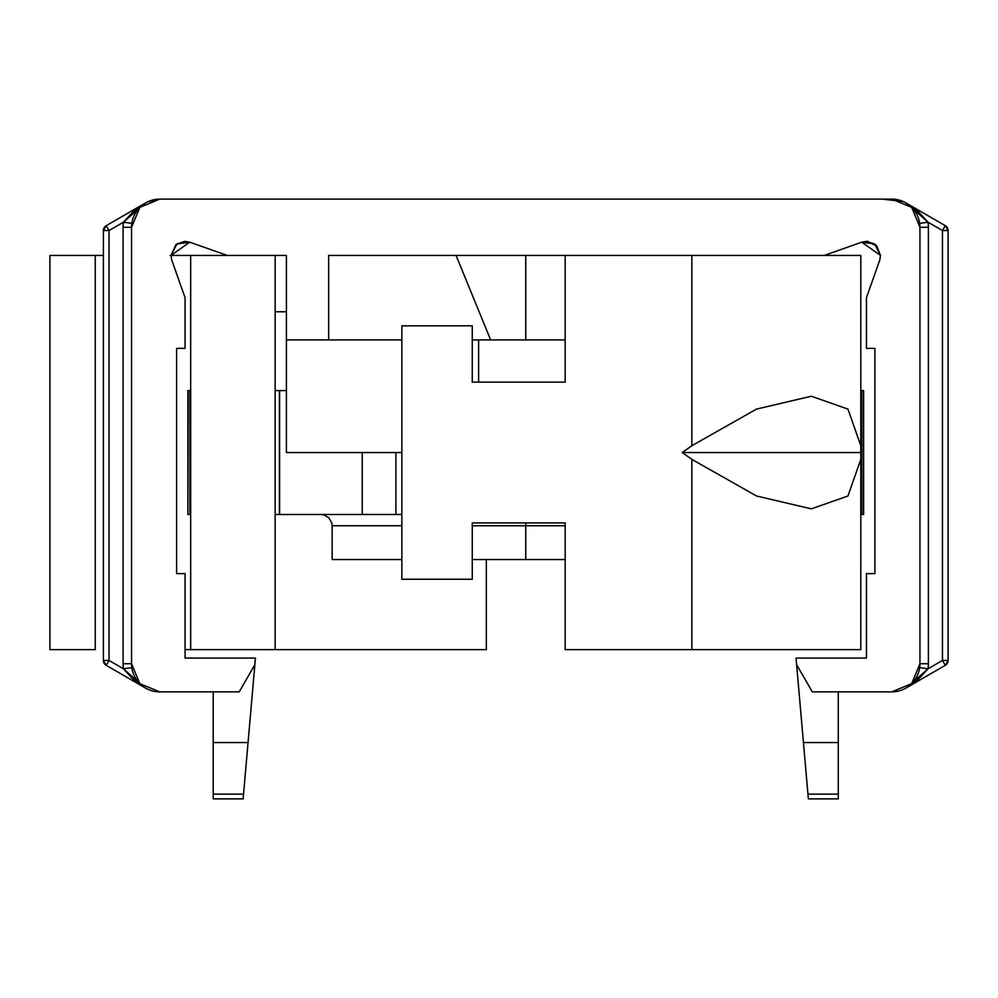 <?xml version="1.0" encoding="UTF-8"?>
<svg xmlns="http://www.w3.org/2000/svg" width="998" height="998" viewBox="0 0 998 998"><rect width="100%" height="100%" fill="white"/><g stroke="black" fill="none" stroke-linecap="round" stroke-linejoin="round"><path stroke-width="1.5" d="M243.125 798.874L255.438 658.081L185.054 658.081L185.054 573.613L176.609 573.613L176.609 348.364L185.054 348.364L185.054 297.678L171.781 260.141L170.97 255.438L189.745 242.177L185.054 241.366L176.995 243.899M490.654 339.919L525.746 339.919L525.746 255.438L525.746 339.919L472.254 339.919L490.654 339.919L456.061 255.438L490.654 339.919M919.944 227.282A28.156 28.156 0 0 0 891.788 199.126L159.717 199.126L891.788 199.126L911.698 207.372L919.944 227.282L919.944 663.72L919.944 227.282L928.39 227.282L928.39 663.72A36.602 36.602 0 0 1 928.04 668.797L942.474 660.464L942.474 230.538L928.04 222.205A36.602 36.602 0 0 1 928.39 227.282L928.39 663.72L919.944 663.72A28.156 28.156 0 0 1 891.788 691.876A28.156 28.156 0 0 0 905.984 688.034M456.061 255.438L328.654 255.438L328.654 339.919L401.857 339.919L286.414 339.919L286.414 452.543L401.857 452.543L286.414 452.543L286.414 255.438L227.282 255.438L286.414 255.438L286.414 311.763L275.149 311.763L286.414 311.763M565.167 339.919L525.746 339.919L565.167 339.919M478.616 382.147L478.616 339.919L478.616 382.147M328.654 255.438L565.167 255.438L328.654 255.438L328.654 339.919L286.414 339.919L286.414 255.438M807.956 794.134L808.368 798.874L807.956 794.134L838.283 794.134L838.283 691.876L838.283 742.562L803.44 742.562L808.368 798.874L838.283 798.874L838.283 742.562L803.44 742.562L807.956 794.134L838.283 794.134L838.283 798.874M796.055 658.081L803.44 742.562L796.629 664.718L812.31 691.876L891.788 691.876L812.31 691.876L796.629 664.718L796.055 658.081L866.451 658.081L796.055 658.081M243.537 794.134L248.053 742.562L213.21 742.562L213.21 794.134L243.537 794.134L213.21 794.134L213.21 798.874L213.21 691.876L213.21 742.562L248.053 742.562L254.864 664.718L239.183 691.876L254.864 664.718L255.438 658.081L185.054 658.081L185.054 573.613L176.609 573.613L176.609 348.364L185.054 348.364L185.054 297.678L171.781 260.141L170.97 255.438L171.781 260.141L177.943 277.581M876.843 245.945L880.498 255.588M876.743 245.832L874.597 243.961M874.56 243.936L866.476 241.366L861.748 242.177L880.523 255.438L879.725 260.141L866.451 297.678L866.451 348.364L874.897 348.364L874.897 573.613L866.451 573.613L866.451 658.081L866.451 573.613L874.897 573.613L874.897 348.364L866.451 348.364L866.451 297.678L879.725 260.141L880.523 255.438L874.572 243.949L861.748 242.177L824.211 255.438L861.748 242.177M176.858 243.999L175.935 244.722M175.873 244.772L170.97 255.438L175.873 244.772L185.054 241.366M131.549 227.282L131.549 663.72L131.549 227.282L139.807 207.372L159.717 199.126A28.156 28.156 0 0 0 131.549 227.282L123.103 227.282A36.602 36.602 0 0 1 123.465 222.205L109.032 230.538L109.032 660.464L123.465 668.797A36.602 36.602 0 0 1 123.103 663.72L123.103 227.282L123.103 663.72L131.549 663.72A28.156 28.156 0 0 0 159.717 691.876L239.183 691.876L159.717 691.876L139.807 683.63L131.549 663.72M908.442 686.412A28.156 28.156 0 0 0 914.804 679.925M919.632 667.924A28.156 28.156 0 0 0 919.944 663.72L911.698 683.63L891.788 691.876M189.745 242.177L227.282 255.438L189.745 242.177L176.92 243.949L170.97 255.438L190.68 255.438L190.68 649.636L190.68 255.438L170.072 255.438M866.451 241.366L868.123 241.366L866.451 241.366L876.805 245.92M139.633 207.547L145.633 202.906L139.633 207.547M911.511 207.197L905.872 202.906M143.749 686.986L133.507 679.675L123.465 668.797L109.032 660.464L106.212 665.342L109.032 660.464L103.393 660.464L103.393 230.538L109.032 230.538L106.212 225.66L109.032 230.538L103.393 230.538A5.626 5.626 0 0 1 106.212 225.66L144.174 203.742L106.212 225.66L103.393 230.538L103.393 660.464L106.212 665.342L144.174 687.26L106.212 665.342A5.626 5.626 0 0 1 103.393 660.464L109.032 660.464L109.032 230.538L123.465 222.205L133.57 211.277L143.986 203.879L134.131 210.815M919.669 223.377L928.04 222.205L907.531 203.891L918.297 211.588L928.028 222.205L942.474 230.538L945.281 225.66L942.474 230.538L948.1 230.538L948.1 660.464L942.474 660.464L945.281 665.342L942.474 660.464L948.1 660.464A5.626 5.626 0 0 1 945.281 665.342L907.332 687.26L945.281 665.342L948.1 660.464L948.1 230.538L945.281 225.66L907.319 203.742L945.281 225.66A5.626 5.626 0 0 1 948.1 230.538L942.474 230.538L942.474 660.464L928.04 668.797L917.998 679.663L910.625 685.152M879.725 260.141L873.549 277.581M906.059 687.984L910.6 685.177M145.434 687.984L140.905 685.177M141.304 205.962L138.71 208.52M131.823 223.377L123.465 222.205L143.962 203.891M139.321 684.104L143.737 686.973M143.949 687.098L123.465 668.797L131.823 667.625M912.783 208.52L910.188 205.962L912.783 208.52M919.669 667.625L928.04 668.797L907.556 687.098M909.178 686.088L912.184 684.104M565.167 525.746L525.746 525.746L525.746 559.541L525.746 522.927L525.746 525.746L472.254 525.746M401.857 525.746L332.172 525.746L331.86 523.114L328.878 517.787L323.539 514.793L320.907 514.481M275.149 514.481L279.378 514.481L279.378 390.592L275.149 390.592L279.378 390.592L279.378 514.481L279.615 390.592L279.615 514.481L362.237 514.481L362.237 452.543L362.237 514.481L395.894 514.481L275.149 514.481M565.167 559.541L472.254 559.541M401.857 559.541L332.172 559.541L332.172 525.746M395.894 452.543L395.894 514.481L401.857 514.481L395.969 514.481M861.623 514.481L861.623 390.592L861.623 514.481L863.357 514.481L863.357 390.592L861.623 390.592L863.632 390.592L863.632 514.481L860.812 514.481M188.148 390.592L187.874 514.481L188.148 390.592L189.882 390.592L188.148 390.592M189.882 514.481L188.148 514.481L189.882 514.481L189.882 390.592L189.882 514.481L190.68 514.481M286.414 390.592L279.615 390.592L286.414 390.592M860.812 390.592L861.623 390.592M189.882 390.592L190.68 390.592M565.167 382.147L565.167 255.438L860.812 255.438L860.812 445.707L860.812 255.438L691.876 255.438L691.876 445.707L756.521 409.093L811.337 396.231L847.951 409.093L860.812 445.707L860.812 649.636L860.812 459.379L847.951 495.994L811.337 508.855L756.521 495.994L691.876 459.379L682.208 452.543L691.876 445.707L691.876 255.438L565.167 255.438L565.167 382.147L472.254 382.147L472.254 325.835L401.857 325.835L401.857 579.252L401.857 325.835L472.254 325.835L472.254 382.147L565.167 382.147L472.254 382.147M472.254 522.927L472.254 579.252L401.857 579.252L472.254 579.252L472.254 522.927L565.167 522.927L565.167 649.636L691.876 649.636L691.876 459.379L691.876 649.636L860.812 649.636L565.167 649.636L565.167 522.927L472.254 522.927L565.167 522.927M682.208 452.543L860.812 452.543L860.812 459.379L847.951 495.994L811.337 508.855L756.521 495.994L691.876 459.379L682.208 452.543L860.812 452.543L860.812 445.707L847.951 409.093L811.337 396.231L756.521 409.093L691.876 445.707L682.208 452.543M275.149 649.636L486.325 649.636L486.325 559.541L486.325 649.636L190.68 649.636L275.149 649.636L275.149 255.438L275.149 649.636L185.054 649.636M95.259 649.636L95.259 255.438L103.393 255.438L49.9 255.438L49.9 649.636L95.259 649.636L95.259 255.438L49.9 255.438L49.9 649.636L95.259 649.636M227.282 255.438L190.68 255.438M904.338 201.995L893.509 199.176M144.111 203.792L142.702 204.815M147.217 201.97L158.071 199.176M903.29 201.496L882.22 199.126M243.2 798.874L213.21 798.874M275.149 311.763L275.149 255.438M863.632 390.592L863.632 514.481M187.874 390.592L187.874 514.481"/></g></svg>
